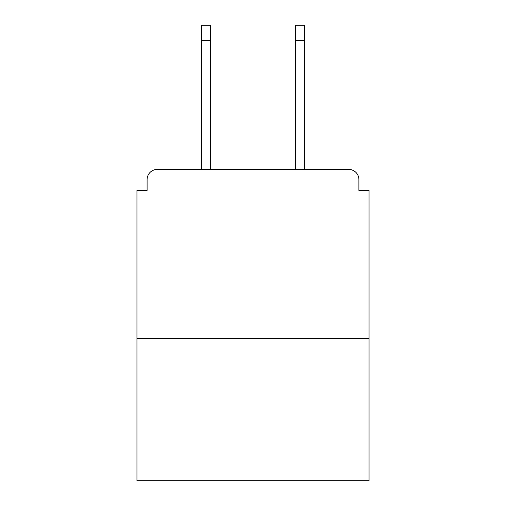 <?xml version="1.0" encoding="UTF-8"?>
<svg xmlns="http://www.w3.org/2000/svg" width="506" height="506" viewBox="0 0 506 506"><rect width="100%" height="100%" fill="white"/><g stroke="black" fill="none" stroke-linecap="round" stroke-linejoin="round"><path stroke-width="0.76" d="M358.899 190.408L358.899 179.579L358.899 190.408L369.051 190.408L369.051 480.7L136.949 480.7L136.949 190.408L147.101 190.408L147.101 179.579L147.101 190.408M369.051 338.596L136.949 338.596M358.899 179.579A10.152 10.152 0 0 0 348.748 169.434L157.252 169.434A10.152 10.152 0 0 0 147.101 179.579M348.748 169.434L305.782 169.434M200.218 169.434L157.252 169.434M210.369 40.524L201.571 40.524L201.571 25.3L210.369 25.3L210.369 169.434M201.571 40.524L201.571 169.434M304.429 25.3L304.429 40.524L295.63 40.524L295.63 25.3L304.429 25.3M295.63 169.434L295.63 40.524M304.429 169.434L304.429 40.524"/></g></svg>

